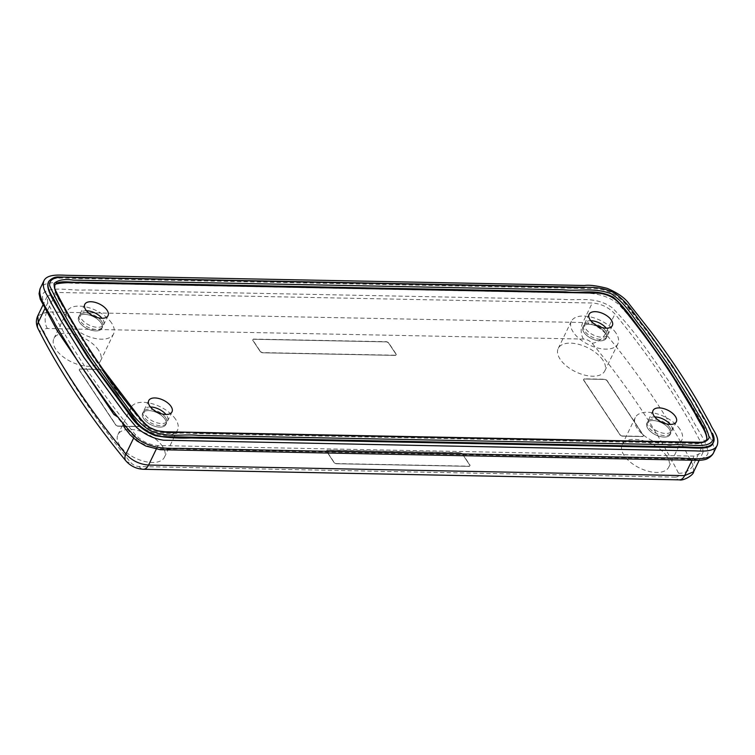 <?xml version="1.0" encoding="UTF-8"?>
<svg xmlns="http://www.w3.org/2000/svg" width="755" height="755" viewBox="0 0 755 755"><rect width="100%" height="100%" fill="white"/><g stroke="black" fill="none" stroke-linecap="round" stroke-linejoin="round"><path stroke-width="0.57" stroke-dasharray="3.77 2.83" d="M620.242 435.22L583.464 379.888L584.03 379.01L604.972 379.425L606.737 380.35L643.524 435.673L642.958 436.56L622.007 436.145L620.242 435.22L583.464 379.888L584.03 379.01L604.972 379.425L606.737 380.35L643.524 435.673L642.958 436.56L622.007 436.145L620.242 435.22L622.092 435.965L643.043 436.371L643.609 435.493L606.822 380.171L605.057 379.246L584.115 378.831L583.549 379.708L620.336 435.04M260.466 351.858L252.661 340.137L253.227 339.259L386.683 341.883L388.438 342.808L396.233 354.539L395.677 355.416L262.221 352.783L260.466 351.858L252.661 340.137L253.227 339.259L386.683 341.883L388.438 342.808L396.233 354.539L395.677 355.416L262.221 352.783L260.55 351.679L262.315 352.604L395.762 355.237L396.328 354.359L388.532 342.628L386.768 341.704L253.312 339.08L252.755 339.958L260.55 351.679M115.93 425.273L79.152 369.95L79.709 369.072L100.66 369.488L102.425 370.412L139.213 425.735L138.646 426.613L117.695 426.197L115.93 425.273L79.152 369.95L79.709 369.072L100.66 369.488L102.425 370.412L139.213 425.735L138.646 426.613L117.695 426.197L115.93 425.273L117.78 426.018L138.731 426.433L139.297 425.556L102.51 370.233L100.745 369.308L79.803 368.893L79.237 369.771L116.025 425.093M602.839 360.097A25.849 13.467 25.8 0 0 578.764 344.356A25.849 13.467 25.8 0 0 558.228 348.423A25.849 13.467 25.8 0 0 575.64 371.8A25.849 13.467 25.8 0 0 604.783 370.922A25.849 13.467 25.8 0 0 602.839 360.097M162.504 446.375A25.849 13.467 25.8 0 0 138.42 430.633A25.849 13.467 25.8 0 0 117.893 434.701A25.849 13.467 25.8 0 0 135.305 458.077A25.849 13.467 25.8 0 0 164.439 457.209A25.849 13.467 25.8 0 0 162.504 446.375M98.528 350.15A25.849 13.467 25.8 0 0 74.452 334.408A25.849 13.467 25.8 0 0 53.916 338.485A25.849 13.467 25.8 0 0 71.329 361.862A25.849 13.467 25.8 0 0 100.472 360.984A25.849 13.467 25.8 0 0 98.528 350.15M666.816 456.313A25.849 13.467 25.8 0 0 642.731 440.571A25.849 13.467 25.8 0 0 622.205 444.638A25.849 13.467 25.8 0 0 639.617 468.024A25.849 13.467 25.8 0 0 668.751 467.147A25.849 13.467 25.8 0 0 666.816 456.313M327 450.207L326.434 451.084L334.229 462.815L335.994 463.74L469.44 466.373L470.006 465.495L462.211 453.764L460.446 452.84L327 450.207L326.434 451.084L334.229 462.815L335.994 463.74L469.44 466.373L470.006 465.495L462.211 453.764L460.446 452.84L327 450.207L326.434 451.084L327.085 450.027L460.531 452.66L462.296 453.585L470.091 465.307L469.525 466.194L336.079 463.561L334.314 462.636L326.519 450.905L327 450.207M713.022 443.147C715.391 434.767 702.48 418.619 696.61 406.209C682.275 381.332 665.702 356.398 646.893 331.426L624.857 303.406C616.901 294.139 606.831 289.222 594.657 288.665L84.768 278.614C70.479 279.199 50.745 275.056 48.065 283.012M54.766 285.352L54.417 286.079C54.001 294.969 63.722 306.473 68.28 316.515L90.458 352.849L115.864 389.278L144.62 425.584C160.843 438.136 177.397 431.369 192.874 433.568L687.777 443.317C696.487 444.667 702.782 443.6 706.652 440.127M47.735 302.812L47.178 296.328L56.219 292.44L592.25 303.01C601.235 303.699 608.794 307.361 614.929 313.986A836.502 435.824 25.8 0 1 702.527 445.743L703.084 452.217L694.043 456.114L158.012 445.544C149.018 444.855 141.459 441.194 135.334 434.569A836.502 435.824 25.8 0 1 47.735 302.812L44.97 308.521M428.104 453.963L186.966 449.206C171.347 447.639 154.482 452.925 137.259 440.25C114.241 416.08 97.791 390.911 80.823 366.364L58.059 329.397C52.897 317.619 40.223 303.623 42.922 293.714C49.726 285.428 71.621 291.137 85.806 289.939L563.126 299.348C578.689 300.934 595.1 295.715 612.258 307.757C635.568 331.464 651.527 356.586 668.534 380.822L691.212 417.421C696.903 429.321 707.605 442.402 707.992 453.33C703.971 463.655 680.831 457.454 666.91 458.662L428.104 453.963M615.938 333.002A25.849 13.467 25.8 0 0 591.854 317.26A25.849 13.467 25.8 0 0 571.327 321.328A25.849 13.467 25.8 0 0 588.74 344.714A25.849 13.467 25.8 0 0 617.883 343.836A25.849 13.467 25.8 0 0 615.938 333.002M605.274 332.795A12.929 6.738 -154.2 0 1 606.237 338.212A12.929 6.738 -154.2 0 1 591.675 338.646A12.929 6.738 -154.2 0 1 582.964 326.953A12.929 6.738 -154.2 0 1 593.232 324.924A12.929 6.738 -154.2 0 1 605.274 332.795A12.929 6.738 -154.2 0 1 594.025 339.637A12.929 6.738 -154.2 0 1 584.512 325.32A12.929 6.738 -154.2 0 1 605.274 332.795M679.906 429.227A25.849 13.467 25.8 0 0 655.831 413.476A25.849 13.467 25.8 0 0 635.295 417.553A25.849 13.467 25.8 0 0 652.707 440.929A25.849 13.467 25.8 0 0 681.85 440.052A25.849 13.467 25.8 0 0 679.906 429.227M669.241 429.01A12.929 6.738 -154.2 0 1 670.213 434.427A12.929 6.738 -154.2 0 1 655.642 434.861A12.929 6.738 -154.2 0 1 646.931 423.177A12.929 6.738 -154.2 0 1 657.199 421.139A12.929 6.738 -154.2 0 1 669.241 429.01A12.929 6.738 -154.2 0 1 658.001 435.861A12.929 6.738 -154.2 0 1 648.479 421.535A12.929 6.738 -154.2 0 1 669.241 429.01M111.627 323.065A25.849 13.467 25.8 0 0 87.542 307.323A25.849 13.467 25.8 0 0 67.016 311.39A25.849 13.467 25.8 0 0 84.428 334.767A25.849 13.467 25.8 0 0 113.561 333.899A25.849 13.467 25.8 0 0 111.627 323.065M100.962 322.857A12.929 6.738 -154.2 0 1 101.925 328.265A12.929 6.738 -154.2 0 1 87.363 328.708A12.929 6.738 -154.2 0 1 78.652 317.015A12.929 6.738 -154.2 0 1 88.92 314.986A12.929 6.738 -154.2 0 1 100.962 322.857A12.929 6.738 -154.2 0 1 89.713 329.699A12.929 6.738 -154.2 0 1 80.19 315.373A12.929 6.738 -154.2 0 1 100.962 322.857M175.594 419.28A25.849 13.467 25.8 0 0 151.519 403.538A25.849 13.467 25.8 0 0 130.983 407.606A25.849 13.467 25.8 0 0 148.395 430.992A25.849 13.467 25.8 0 0 177.538 430.114A25.849 13.467 25.8 0 0 175.594 419.28M164.93 419.072A12.929 6.738 -154.2 0 1 165.902 424.489A12.929 6.738 -154.2 0 1 151.33 424.923A12.929 6.738 -154.2 0 1 142.619 413.24A12.929 6.738 -154.2 0 1 152.887 411.201A12.929 6.738 -154.2 0 1 164.93 419.072A12.929 6.738 -154.2 0 1 153.69 425.914A12.929 6.738 -154.2 0 1 144.167 411.598A12.929 6.738 -154.2 0 1 164.93 419.072M165.628 417.628A12.929 6.738 -154.2 0 1 166.6 423.045A12.929 6.738 -154.2 0 1 152.029 423.48A12.929 6.738 -154.2 0 1 143.318 411.786A12.929 6.738 -154.2 0 1 153.586 409.757A12.929 6.738 -154.2 0 1 165.628 417.628M101.661 321.404A12.929 6.738 -154.2 0 1 102.623 326.821A12.929 6.738 -154.2 0 1 88.061 327.264A12.929 6.738 -154.2 0 1 79.35 315.571A12.929 6.738 -154.2 0 1 89.618 313.533A12.929 6.738 -154.2 0 1 101.661 321.404M669.94 427.566A12.929 6.738 -154.2 0 1 670.912 432.983A12.929 6.738 -154.2 0 1 656.34 433.417A12.929 6.738 -154.2 0 1 647.639 421.734A12.929 6.738 -154.2 0 1 657.898 419.695A12.929 6.738 -154.2 0 1 669.94 427.566M605.972 331.351A12.929 6.738 -154.2 0 1 606.935 336.768A12.929 6.738 -154.2 0 1 592.373 337.202A12.929 6.738 -154.2 0 1 583.662 325.509A12.929 6.738 -154.2 0 1 593.93 323.48A12.929 6.738 -154.2 0 1 605.972 331.351M654.736 416.92A12.929 6.738 25.8 0 0 648.687 419.563A12.929 6.738 25.8 0 0 657.388 431.256A12.929 6.738 25.8 0 0 671.959 430.812A12.929 6.738 25.8 0 0 670.987 425.395A12.929 6.738 25.8 0 0 670.27 424.433M86.447 310.758A12.929 6.738 25.8 0 0 80.398 313.4A12.929 6.738 25.8 0 0 89.109 325.094A12.929 6.738 25.8 0 0 103.671 324.659A12.929 6.738 25.8 0 0 102.708 319.242A12.929 6.738 25.8 0 0 101.991 318.27M150.424 406.983A12.929 6.738 25.8 0 0 144.365 409.625A12.929 6.738 25.8 0 0 153.076 421.309A12.929 6.738 25.8 0 0 167.648 420.875A12.929 6.738 25.8 0 0 166.676 415.458A12.929 6.738 25.8 0 0 165.958 414.486M590.759 320.705A12.929 6.738 25.8 0 0 584.71 323.348A12.929 6.738 25.8 0 0 593.421 335.031A12.929 6.738 25.8 0 0 607.983 334.597A12.929 6.738 25.8 0 0 607.02 329.18A12.929 6.738 25.8 0 0 606.303 328.208M470.091 465.307L469.44 466.373L470.091 465.307M79.803 368.893L79.152 369.95L79.803 368.893M138.731 426.433L139.297 425.556L138.731 426.433M253.312 339.08L252.661 340.137L253.312 339.08M395.762 355.237L396.328 354.359L395.762 355.237M584.115 378.831L583.464 379.888L584.115 378.831M643.043 436.371L643.609 435.493L643.043 436.371M675.253 477.132L139.213 466.562C135.768 466.297 132.88 464.901 130.549 462.371A824.753 429.699 -154.2 0 1 44.177 332.455C43.167 329.954 44.252 328.633 47.423 328.5L583.455 339.061C586.899 339.335 589.787 340.732 592.128 343.261A824.753 429.699 -154.2 0 1 678.5 473.168C679.5 475.678 678.424 477 675.253 477.132A11.75 6.635 -88.9 0 0 679.387 479.85M48.452 282.266C52.303 274.273 70.017 278.501 81.559 277.821L584.398 287.731C595.082 287.079 611.003 288.325 621.686 298.81L644.232 326.726C663.22 351.632 680 376.518 694.572 401.377L705.038 419.95C708.275 427.453 715.948 436.258 713.362 442.439M54.775 285.381C54.587 294.875 64.647 306.747 69.469 317.279L91.742 353.548L117.204 389.882C125.925 402.066 135.645 414.118 146.366 426.028C163.099 437.107 178.812 430.661 194.479 432.87L687.069 442.581C696.308 443.931 702.943 442.892 706.973 439.457M430.52 438.249L430.869 437.532M713.569 452.792C716.184 442.487 703.754 428.642 698.441 416.675L675.517 379.34L649.224 341.911C640.268 329.331 630.17 316.921 618.911 304.671C603.028 290.958 583.983 293.195 568.864 292.846L82.512 283.257C67.922 284.229 45.281 278.67 40.185 288.514L39.987 288.967M693.581 471.866L693.099 465.25A836.502 435.824 25.8 0 0 605.501 333.493C599.385 326.887 591.826 323.225 582.822 322.517L46.791 311.947L37.759 315.826M47.423 328.5A11.75 6.635 -88.9 0 1 46.791 311.947L56.219 292.44M583.455 339.061A11.75 6.635 -88.9 0 1 582.822 322.517L592.25 303.01M592.128 343.261A11.75 6.653 140.6 0 0 605.501 333.493L614.929 313.986M678.5 473.168A11.75 8.286 153.1 0 0 693.099 465.25L702.527 445.743M692.061 460.22L694.043 456.114M156.228 449.234L158.012 445.544M133.55 438.249L135.334 434.569M38.061 328.736A11.75 8.286 153.1 0 0 44.177 332.455M139.213 466.562A11.75 6.635 -88.9 0 0 143.346 469.28M125.83 460.805A11.75 6.653 140.6 0 0 130.549 462.371M707.02 439.363L706.671 440.08M47.178 296.328L43.063 304.841M703.084 452.217L699.158 460.333M604.783 370.922L617.883 343.836M558.228 348.423L571.327 321.328M668.751 467.147L681.85 440.052M622.205 444.638L635.295 417.553M100.472 360.984L113.561 333.899M53.916 338.485L67.016 311.39M164.439 457.209L177.538 430.114M117.893 434.701L130.983 407.606M165.902 424.489L166.6 423.045M142.619 413.24L143.318 411.786M101.925 328.265L102.623 326.821M78.652 317.015L79.35 315.571M670.213 434.427L670.912 432.983M646.931 423.177L647.639 421.734M606.237 338.212L606.935 336.768M582.964 326.953L583.662 325.509M653.047 410.531L648.687 419.563M676.32 421.781L671.959 430.812M84.768 304.378L80.398 313.4M108.04 315.628L103.671 324.659M148.735 400.594L144.365 409.625M172.008 411.843L167.648 420.875M589.079 314.316L584.71 323.348M612.352 325.565L607.983 334.597M118.233 417.288L122.14 422.205"/><path stroke-width="1.13" d="M435.522 445.771L163.599 440.212C153.312 438.646 144.243 434.304 136.381 427.198L124.15 412.551L83.777 357.228L60.881 320.394L50.689 302.057C48.509 296.168 41.346 289.429 43.837 280.973C46.933 273.574 60.872 275.179 66.638 275.292L584.493 285.494C589.183 284.748 596.743 285.692 607.19 288.353C618.081 293.016 625.527 298.376 629.528 304.425L651.178 332.021C669.676 356.653 686.021 381.228 700.206 405.775L710.398 424.102C712.578 429.991 719.741 436.73 717.25 445.186C714.154 452.585 700.215 450.98 694.449 450.867L435.522 445.771M594.468 287.41L57.899 276.943C52.237 276.84 47.952 281.945 48.433 282.257L48.065 283.012C45.696 291.392 58.607 307.54 64.468 319.95L87.655 357.304L128.69 413.419C135.041 423.819 143.931 431.237 155.36 435.682C166.421 437.655 178.208 438.419 190.722 437.975L676.32 447.545C690.608 446.96 710.342 451.103 713.022 443.147L713.371 442.43C714.636 440.269 714.324 437.192 712.427 433.21M706.822 439.721C707.133 432.143 699.017 422.46 695.223 413.948L673.62 377.925C658.124 353.831 640.57 329.756 620.969 305.718C615.976 298.536 608.634 294.365 598.96 293.204L104.181 283.446C88.561 283.965 69.686 281.02 56.304 283.955M433.795 440.052L673.139 444.77C686.89 443.534 710.974 450.018 713.192 438.702C710.814 427.255 701.367 414.495 695.213 402.462L672.243 365.675L646.035 328.84C635.587 316.93 629.651 303.548 614.07 292.761C595.761 283.786 581.029 289.042 564.816 287.145L86.825 277.717C73.159 278.586 48.188 272.593 49.717 285.843C61.023 309.88 75.009 334.078 91.657 358.465L117.723 394.922C128.161 406.605 133.852 420.299 149.783 430.341C167.648 438.447 182.163 433.606 198.178 435.409L433.795 440.052M431.992 437.343L196.536 432.709C180.681 430.661 165.732 436.362 148.386 426.943C125.094 403.755 109.645 378.831 92.742 354.925L70.309 318.761C64.939 307.125 53.624 293.912 54.105 283.502C57.993 279.897 64.486 278.774 73.575 280.133L563.343 289.778C579.368 291.505 593.279 287.211 611.22 293.742C626.99 304.152 632.482 317.591 642.911 329.284L668.817 365.703L691.514 402.056C697.507 413.91 707.171 426.707 709.181 437.825C706.689 442.345 700.725 443.883 691.278 442.458L431.992 437.343M611.38 320.148A12.929 6.738 -154.2 0 1 612.352 325.565A12.929 6.738 -154.2 0 1 597.781 326A12.929 6.738 -154.2 0 1 589.079 314.316A12.929 6.738 -154.2 0 1 599.338 312.277A12.929 6.738 -154.2 0 1 611.38 320.148M171.045 406.426A12.929 6.738 -154.2 0 1 172.008 411.843A12.929 6.738 -154.2 0 1 157.446 412.287A12.929 6.738 -154.2 0 1 148.735 400.594A12.929 6.738 -154.2 0 1 159.003 398.555A12.929 6.738 -154.2 0 1 171.045 406.426M107.068 310.211A12.929 6.738 -154.2 0 1 108.04 315.628A12.929 6.738 -154.2 0 1 93.469 316.062A12.929 6.738 -154.2 0 1 84.768 304.378A12.929 6.738 -154.2 0 1 95.026 302.34A12.929 6.738 -154.2 0 1 107.068 310.211M675.357 416.373A12.929 6.738 -154.2 0 1 676.32 421.781A12.929 6.738 -154.2 0 1 661.758 422.224A12.929 6.738 -154.2 0 1 653.047 410.531A12.929 6.738 -154.2 0 1 663.315 408.502A12.929 6.738 -154.2 0 1 675.357 416.373M670.27 424.433A12.929 6.738 25.8 0 0 654.736 416.92M101.991 318.27A12.929 6.738 25.8 0 0 86.447 310.758M165.958 414.486A12.929 6.738 25.8 0 0 150.424 406.983M606.303 328.208A12.929 6.738 25.8 0 0 590.759 320.705M713.352 442.449C708.785 450.867 689.107 445.894 676.584 446.818L163.278 436.607C149.726 435.55 137.278 424.905 131.672 415.986L91.166 361.305L68.11 324.877L57.805 306.709C54.36 298.602 45.932 289.212 48.433 282.304L48.452 282.266M433.521 442.76L433.87 442.034M706.973 439.457L706.991 439.401C706.925 429.123 696.138 416.156 690.749 404.718L668.486 368.808L643.071 332.804C633.303 320.979 626.291 308.54 613.296 297.177C595.657 288.183 581.454 293.912 565.674 291.817L78.86 282.219C70.602 282.795 57.729 279.529 54.794 285.343L54.737 288.769L59.003 297.31C71.489 321.168 86.127 345.139 102.907 369.223L143.214 422.243L149.632 427.472L157.04 430.727L165.156 431.766L697.007 442.251C701.782 442.326 704.264 442.109 704.462 441.599L707.001 439.391M40.185 288.523C37.486 298.621 49.99 312.712 55.323 324.669L78.445 362.296L104.973 400.018C113.863 412.702 124.169 425.188 135.891 437.504C152.68 451.018 171.206 447.819 186.627 448.517L671.686 458.077C686.002 457.077 708.256 462.702 713.569 452.802C712.56 455.001 710.54 456.935 707.501 458.596C704.811 460.418 695.997 460.465 697.044 460.314L160.286 449.716L145.857 446.054L137.099 441.071L130.256 434.918L124.301 427.415L122.14 422.205M43.063 304.841L37.75 315.835L38.297 322.309L44.97 308.521M37.75 315.826C35.834 320.195 35.938 324.499 38.061 328.736L38.061 328.736A11.75 8.286 153.1 0 1 38.297 322.309A836.502 435.824 25.8 0 0 125.906 454.076C132.012 460.682 139.571 464.344 148.584 465.052L684.615 475.622L693.637 471.743C693.694 475.169 683.03 481.143 679.387 479.85L679.387 479.85A11.75 6.635 -88.9 0 0 684.615 475.622L692.061 460.22M679.387 479.85L143.346 469.28A11.75 6.635 -88.9 0 0 148.584 465.052L156.228 449.234M38.061 328.736C60.381 372.753 89.647 416.769 125.83 460.805L125.83 460.805A11.75 6.653 140.6 0 1 125.906 454.076L133.55 438.249M713.579 452.773L717.25 445.186M40.166 288.552L43.837 280.973M699.158 460.333L693.656 471.724M39.987 288.967L39.062 293.686L40.242 299.169L57.154 330.605L113.939 414.523L118.233 417.288M143.346 469.28C136.334 468.893 130.492 466.061 125.83 460.805"/></g></svg>
